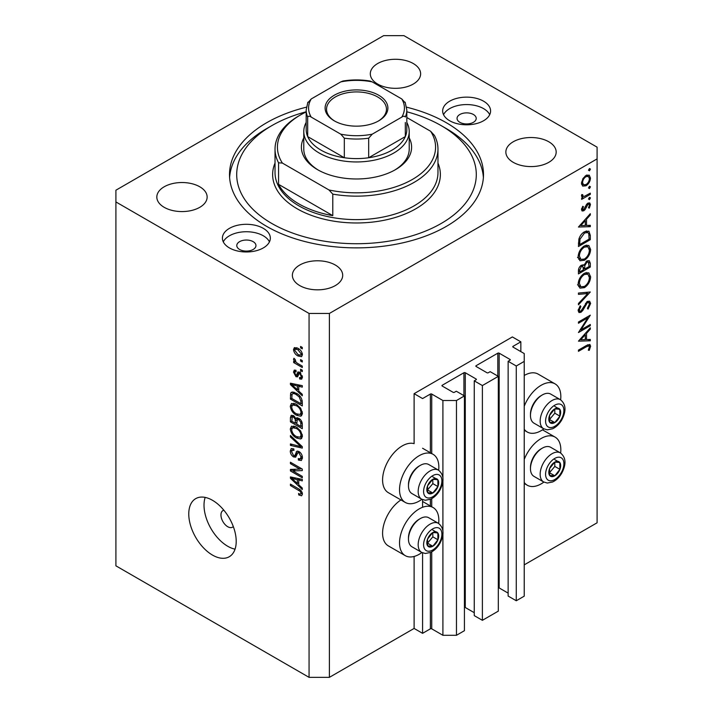 <?xml version="1.0" encoding="UTF-8"?>
<svg xmlns="http://www.w3.org/2000/svg" width="713" height="713" viewBox="0 0 713 713"><rect width="100%" height="100%" fill="white"/><g stroke="black" fill="none" stroke-linecap="round" stroke-linejoin="round"><path stroke-width="1.07" d="M520.846 341.83L512.38 336.937L414.11 393.674L422.577 398.558L430.376 394.066A0.963 0.553 0 0 1 431.73 394.066L442.907 400.519L456.463 400.519L464.43 395.92L456.293 391.223L454.431 392.302A0.963 0.553 0 0 1 453.076 392.302L442.229 386.045L442.229 385.261L463.922 372.739A0.963 0.553 0 0 1 465.277 372.739L476.115 378.995A0.963 0.553 0 0 1 476.115 379.779L474.252 380.858L482.389 385.555L498.316 376.357L490.179 371.66L488.316 372.739A0.963 0.553 0 0 1 486.961 372.739L476.115 366.473L476.115 365.698L497.808 353.176A0.963 0.553 0 0 1 499.162 353.176L510 359.432A0.963 0.553 0 0 1 510 360.217L508.137 361.295L516.274 365.992L524.233 361.393L524.233 353.568L513.057 347.106L513.057 346.322L520.846 341.83L520.846 351.607M513.057 346.322A0.963 0.553 0 0 0 513.057 347.106M508.137 361.295L508.137 596.059L516.274 600.756L524.233 596.157L524.233 361.393M516.274 600.756L516.274 365.992M498.316 587.788A0.963 0.553 0 0 1 499.162 587.94L508.137 593.127M476.115 365.698A0.963 0.553 0 0 0 476.115 366.473M474.252 380.858L474.252 615.622L482.389 620.319L498.316 611.13L498.316 376.357M482.389 620.319L482.389 385.555M464.43 607.351A0.963 0.553 0 0 1 465.277 607.503L474.252 612.69M442.229 385.261A0.963 0.553 0 0 0 442.229 386.045M329.388 677.35L329.388 313.453L597.093 158.901L597.093 147.163L403.941 35.65L383.612 35.65L115.907 190.202L115.907 565.837L309.059 677.35L329.388 677.35L414.11 628.438L422.577 633.331L430.376 628.83A0.963 0.553 0 0 1 431.73 628.83L442.907 635.292L456.463 635.292L464.43 630.693L464.43 395.92M456.463 635.292L456.463 400.519M442.907 635.292L442.907 534.465M442.907 530.775L442.907 481.248M442.907 477.567L442.907 400.519M422.577 633.331L422.577 552.842M422.577 507.291L422.577 499.635M414.11 628.438L414.11 556.452M421.891 499.305A27.798 16.051 -60 0 1 419.191 501.079A27.798 16.051 -60 0 1 405.296 502.451L388.344 492.674A27.798 16.051 -60 0 1 384.084 470.402A27.798 16.051 -60 0 1 402.248 445.91A27.798 16.051 -60 0 1 414.11 443.655L414.11 393.674M438.655 523.476A27.798 16.051 120 0 0 433.085 507.522A27.798 16.051 120 0 0 419.191 508.904A27.798 16.051 120 0 0 401.027 533.395A27.798 16.051 120 0 0 405.296 555.668A27.798 16.051 120 0 0 419.191 554.295A27.798 16.051 120 0 0 421.891 552.522M405.296 502.451A27.798 16.051 -60 0 1 401.027 480.179A27.798 16.051 -60 0 1 419.191 455.687A27.798 16.051 -60 0 1 433.085 454.315A27.798 16.051 -60 0 1 438.655 470.259M524.233 459.448A27.798 16.051 -60 0 1 541.176 438.477A27.798 16.051 -60 0 1 555.079 437.096A27.798 16.051 -60 0 1 560.65 453.049M543.876 482.086A27.798 16.051 -60 0 1 541.176 483.86A27.798 16.051 -60 0 1 527.281 485.241A27.798 16.051 -60 0 1 524.233 482.451M560.65 399.833A27.798 16.051 120 0 0 555.079 383.879A27.798 16.051 120 0 0 541.176 385.261A27.798 16.051 120 0 0 524.233 406.232M524.233 429.235A27.798 16.051 120 0 0 527.281 432.025A27.798 16.051 120 0 0 541.176 430.652A27.798 16.051 120 0 0 543.876 428.869M223.864 510.223A9.581 5.535 -120 0 0 222.937 510.579A9.581 5.535 -120 0 0 220.959 514.964A9.581 5.535 -120 0 0 225.139 524.616A9.581 5.535 -120 0 0 232.527 527.183A9.581 5.535 -120 0 0 233.294 526.559M188.767 513.993A33.547 19.367 -120 0 0 203.41 547.753A33.547 19.367 -120 0 0 229.256 556.737A33.547 19.367 -120 0 0 236.208 541.381A33.547 19.367 -120 0 0 221.565 507.62A33.547 19.367 -120 0 0 195.71 498.637A33.547 19.367 -120 0 0 188.767 513.993M205.166 497.407A33.547 19.367 -120 0 0 204.016 505.187A33.547 19.367 -120 0 0 235.049 549.162M473.405 114.49A9.581 5.535 0 0 0 462.96 113.296A9.581 5.535 0 0 0 457.042 118.403A9.581 5.535 0 0 0 459.849 122.315A9.581 5.535 0 0 0 470.295 123.518A9.581 5.535 0 0 0 476.213 118.403A9.581 5.535 0 0 0 473.405 114.49M253.151 241.654A9.581 5.535 0 0 0 242.705 240.459A9.581 5.535 0 0 0 236.787 245.566A9.581 5.535 0 0 0 239.595 249.479A9.581 5.535 0 0 0 250.04 250.682A9.581 5.535 0 0 0 255.958 245.566A9.581 5.535 0 0 0 253.151 241.654M229.426 247.919A23.957 13.832 180 0 1 222.411 238.133A23.957 13.832 180 0 1 237.197 225.353A23.957 13.832 180 0 1 263.311 228.356A23.957 13.832 180 0 1 270.334 238.133A23.957 13.832 180 0 1 255.539 250.914A23.957 13.832 180 0 1 229.426 247.919M223.294 241.85A23.957 13.832 180 0 1 263.311 235.789A23.957 13.832 180 0 1 269.452 241.85M483.574 101.193A23.957 13.832 0 0 0 457.461 98.189A23.957 13.832 0 0 0 442.666 110.97A23.957 13.832 0 0 0 449.689 120.755A23.957 13.832 0 0 0 475.803 123.75A23.957 13.832 0 0 0 490.589 110.97A23.957 13.832 0 0 0 483.574 101.193M489.706 114.686A23.957 13.832 0 0 0 483.574 108.626A23.957 13.832 0 0 0 443.548 114.686M306.394 107.182A126.994 73.323 0 0 0 229.506 174.551A126.994 73.323 0 0 0 266.707 226.395A126.994 73.323 0 0 0 405.1 242.295A126.994 73.323 0 0 0 483.494 174.551A126.994 73.323 0 0 0 446.293 122.707A126.994 73.323 0 0 0 406.606 107.182M413.255 63.528A25.16 14.527 0 0 0 385.84 60.382A25.16 14.527 0 0 0 370.305 73.795A25.16 14.527 0 0 0 377.676 84.072A25.16 14.527 0 0 0 405.1 87.218A25.16 14.527 0 0 0 420.625 73.795A25.16 14.527 0 0 0 413.255 63.528M199.774 186.779A25.16 14.527 0 0 0 172.359 183.633A25.16 14.527 0 0 0 156.824 197.055A25.16 14.527 0 0 0 164.195 207.323A25.16 14.527 0 0 0 191.619 210.469A25.16 14.527 0 0 0 207.144 197.055A25.16 14.527 0 0 0 199.774 186.779M335.324 265.04A25.16 14.527 0 0 0 307.9 261.885A25.16 14.527 0 0 0 292.375 275.307A25.16 14.527 0 0 0 299.745 285.574A25.16 14.527 0 0 0 327.16 288.729A25.16 14.527 0 0 0 342.695 275.307A25.16 14.527 0 0 0 335.324 265.04M548.805 141.78A25.16 14.527 0 0 0 521.381 138.634A25.16 14.527 0 0 0 505.856 152.056A25.16 14.527 0 0 0 513.226 162.323A25.16 14.527 0 0 0 540.641 165.478A25.16 14.527 0 0 0 556.176 152.056A25.16 14.527 0 0 0 548.805 141.78M580.997 329.843L590.311 324.468L590.311 325.698L578.457 332.543L587.788 317.855L578.457 323.239L578.457 322.009L590.311 315.164L580.997 329.843L580.293 329.442M587.405 301.394L589.624 301.207L590.614 303.453L588.029 309.112L587.423 308.301L589.401 304.157L588.715 302.508L587.387 302.633L582.726 310.529L580.917 312.339L578.992 312.544L578.145 310.565L580.159 305.752L580.89 306.447L579.366 309.995L579.874 311.242L580.863 311.135L587.405 301.394M590.311 291.991L578.457 304.808L578.457 303.488L587.797 293.524L578.457 294.362L578.457 293.043L590.311 291.991M590.614 276.867C590.293 281.448 588.234 285.048 584.437 287.66L579.936 288.15L578.145 284.175C578.457 279.541 580.534 275.913 584.375 273.293L588.813 272.829L590.614 276.867L589.214 276.056M590.614 249.479C590.293 254.06 588.234 257.651 584.437 260.263L579.936 260.753L578.145 256.787C578.457 252.152 580.534 248.525 584.375 245.905L588.813 245.441L590.614 249.479L589.214 248.668M590.311 226.672L578.457 227.028L590.311 213.686L590.311 215.014L586.514 219.239L586.514 225.442L590.311 225.335L590.311 226.672L588.1 225.397M590.462 169.088L589.473 170.799L588.492 170.229L589.473 168.518L590.462 169.088M589.473 170.799L588.492 170.229L589.473 170.799M524.233 564.856L597.093 522.798L597.093 158.901M555.079 383.879L538.137 374.102A27.798 16.051 120 0 0 524.233 375.475M400.929 499.938A27.798 16.051 120 0 0 383.844 524.465A27.798 16.051 120 0 0 388.344 545.891L405.296 555.668M582.592 186.004L581.496 183.214L582.922 178.589L586.006 175.434L589.232 175.14L590.462 178.036C590.239 181.334 588.751 183.918 586.006 185.799L582.735 186.093M590.462 186.815L589.473 188.535L588.492 187.956L589.473 186.245L590.462 186.815M589.473 188.535L588.492 187.956L589.473 188.535M581.719 196.717L582.922 197.403L581.496 195.79L581.79 194.551L582.717 194.694L583.047 196.307L584.428 196.316L590.311 193.143L590.311 194.373L581.648 199.373L581.648 198.143L582.922 197.403L582.182 197.171M590.462 197.884L589.473 199.595L588.492 199.025L589.473 197.314L590.462 197.884M589.473 199.595L588.492 199.025L589.473 199.595M583.769 210.79L582.093 210.986L581.496 209.569L582.726 206.298L583.475 206.699L582.557 208.954L583.724 209.586L586.621 204.337L587.958 203.098L589.749 202.92L590.462 204.586L589.295 208.125L588.492 207.777L589.401 205.264L588.938 204.23L588.002 204.301L585.106 209.56L583.769 210.79L581.496 209.479M581.683 208.454L583.724 209.586M584.535 231.77L588.902 231.172L590.311 235.424L590.311 239.666L578.457 246.511L578.885 239.158C579.963 235.753 581.844 233.294 584.535 231.77M590.311 263.355L590.311 267.054L578.457 273.908L578.457 271.234C578.323 268.765 579.295 266.751 581.389 265.183L583.911 265.307L586.951 260.922L589.277 260.691L590.311 263.355L588.751 262.455M583.484 264.915L582.94 264.746M590.311 340.796L578.457 341.153L590.311 327.802L590.311 329.139L586.514 333.363L586.514 339.566L590.311 339.459L590.311 340.796L588.1 339.522M589.401 346.91L588.947 345.912L586.344 346.776L578.457 351.331L578.457 350.101L586.46 345.484L589.874 344.459L590.614 346.277L589.25 350.368L588.332 350.172L589.401 346.91M292.838 470.919L302.285 476.373L302.285 477.799L290.423 470.945L290.423 469.43L299.879 469.118L290.423 463.655L290.423 462.238L302.285 469.083L302.285 470.607L292.838 470.919L295.726 469.252M298.979 451.525C301.216 453.067 302.374 455.17 302.437 457.835L301.376 460.5L298.435 460.099L298.275 458.584L300.253 458.833L301.046 456.908L299.023 452.969L297.784 452.8L295.672 457.167L293.515 456.908C291.43 455.491 290.351 453.548 290.271 451.053L291.252 448.557L293.809 448.896L293.961 450.402L292.25 450.188L291.653 451.81L293.542 455.5L294.745 455.75L296.822 451.231L298.979 451.525M290.423 435.5L302.285 446.659L302.285 448.129L290.423 445.375L290.423 443.914L300.895 446.668L290.423 436.98L290.423 435.5M302.437 435.999L300.574 438.967L296.51 438.005C292.981 436.133 290.904 433.121 290.271 428.968L291.519 426.214L296.367 427.069L300.628 430.919L302.437 435.999M301.234 438.709L301.759 438.281M302.437 413.237L300.574 416.196L296.51 415.233C292.981 413.362 290.904 410.349 290.271 406.196L291.519 403.442L296.367 404.307L300.628 408.157L302.437 413.237M301.234 415.937L301.759 415.519M298.738 391.081L302.285 394.325L302.285 395.804L290.423 384.583L290.423 383.193L302.285 385.671L302.285 387.141L298.738 386.294L298.738 391.081M300.592 346.447L302.285 347.427L302.285 348.853L300.592 347.873L300.592 346.447M115.907 201.939L309.059 313.453L329.388 313.453M309.059 677.35L309.059 313.453M297.882 348.265C300.449 349.566 301.973 351.714 302.437 354.717L301.554 356.678L297.972 355.965C295.44 354.664 293.952 352.525 293.506 349.566L294.389 347.605L297.882 348.265M300.592 359.61L302.285 360.591L302.285 362.008L300.592 361.036L300.592 359.61M297.811 363.523L302.285 366.099L302.285 367.525L293.658 362.543L293.658 361.126L295.03 361.919L293.506 359.352L293.961 358.274L295.2 359.521L296.047 362.249L297.811 363.523M300.592 369.218L302.285 370.19L302.285 371.616L300.592 370.635L300.592 369.218M299.656 372.231L302.437 377.204L301.697 379.147L299.665 378.995L299.513 377.489L300.743 377.596L301.207 376.393L299.87 373.781L299.086 373.648L297.535 376.865L295.966 376.678L293.506 372.106L294.264 370.109L295.966 370.279L296.118 371.794L295.12 371.705L294.736 372.765L295.788 375.163L296.51 375.127L297.909 371.928L299.656 372.231M295.788 375.163L299.897 373.166L300.387 371.856M296.287 393.228C299.799 395.02 301.795 397.907 302.285 401.9L302.285 405.938L290.423 399.093L290.646 393.184L291.412 392.212L296.287 393.228M297.223 417.773L295.886 418.54L298.8 418.335C301.1 419.779 302.267 421.838 302.285 424.493L302.285 428.709L290.423 421.864L290.423 417.613L291.198 415.331L293.408 415.581L295.886 418.54L296.403 417.943M298.738 484.813L302.285 488.057L302.285 489.537L290.423 478.316L290.423 476.926L302.285 479.394L302.285 480.874L298.738 480.027L298.738 484.813M302.437 494.136L301.599 495.793L298.738 494.956L298.587 493.449C299.87 494.367 300.69 494.305 301.046 493.271L300.155 491.337L290.423 485.535L290.423 484.109L298.471 488.761C300.717 489.778 302.036 491.569 302.437 494.136M302.321 493.111L300.726 494.029L302.187 492.621M301.822 347.16L300.592 347.873M299.344 355.172L297.972 355.965M296.733 347.694L293.506 349.566M294.736 350.306L297.963 354.539L300.654 355.145L301.207 353.969L297.963 349.735L295.271 349.147L294.736 350.306M299.121 349.067L297.963 349.735M302.25 353.363L301.207 353.969M301.822 360.323L300.592 361.036M294.888 361.83L293.658 362.543M295.503 361.643L295.03 361.919M294.478 358.791L293.506 359.352M301.822 369.922L300.592 370.635M302.428 377.4L299.665 378.995M302.267 375.787L301.207 376.393M300.868 373.202L299.87 373.781M300.494 372.837L299.086 373.648M298.435 375.252L295.966 376.678M296.002 370.662L293.506 372.106M299.175 373.202L299.897 373.166L299.175 373.202M292.187 383.567L290.423 384.583M300.485 385.287L298.738 386.294M293.899 386.535L297.357 389.815L297.357 385.965L291.653 384.601L293.899 386.535M298.738 389.013L297.357 389.815M293.114 383.754L291.653 384.601M299.041 384.993L297.357 385.965M291.813 398.291L290.423 399.093M293.809 393.023L293.854 392.141M292.785 391.945L290.646 393.184M291.813 398.469L300.895 403.718L300.895 401.276L299.166 396.865L296.269 394.646C294.478 393.416 293.07 393.291 292.045 394.271L291.813 398.469M302.285 402.916L300.895 403.718M294.772 392.462L292.045 394.271M297.446 393.968L296.269 394.646M300.102 396.321L299.166 396.865M302.178 400.537L300.895 401.276M302.348 414.262L301.118 413.888M297.856 414.458L296.51 415.233M293.658 404.351L290.271 406.196M293.658 404.244L293.756 403.219M291.653 406.989C292.17 410.189 293.792 412.462 296.528 413.825L300.111 414.467L301.046 412.444C300.556 409.324 298.979 407.078 296.332 405.706L292.597 404.966L291.653 406.989M295.342 403.772L293.649 404.752M297.499 405.029L296.332 405.706M302.276 411.74L301.046 412.444M291.813 421.062L290.423 421.864M291.813 421.24L295.351 423.281L295.235 419.306L293.596 417.114L292.259 416.891L291.813 421.24M296.742 422.479L295.351 423.281M294.603 416.535L293.596 417.114M297.731 417.863L295.235 419.306M296.742 424.083L300.895 426.481L300.743 422.194L298.809 419.77L297.276 419.538L296.742 424.083M302.285 425.688L300.895 426.481M299.915 419.128L298.809 419.77M301.768 421.606L300.743 422.194M302.16 422.934L300.895 423.665M302.348 437.024L301.118 436.65M297.856 437.229L296.51 438.005M293.658 427.114L290.271 428.968M293.658 427.007L293.756 425.991M291.653 429.752C292.17 432.951 293.792 435.233 296.528 436.588L300.111 437.238L301.046 435.206C300.556 432.096 298.979 429.85 296.332 428.468L292.597 427.729L291.653 429.752M295.342 426.534L293.649 427.515M297.499 427.791L296.332 428.468M302.276 434.502L301.046 435.206M292.17 444.368L290.423 445.375M301.759 446.169L300.895 446.668M291.394 436.418L290.423 436.98M302.41 458.432L301.822 458.147L298.435 460.099M302.267 456.204L301.046 456.908M300.084 452.354L299.023 452.969M296.795 455.01L293.515 456.908M293.667 449.368L290.271 451.053M296.956 454.475L294.745 455.75M298.907 452.158L299.05 451.57M297.767 451.062L296.153 451.997M294.995 469.68L294.344 469.306M293.212 469.341L290.423 470.945M301.109 468.405L299.879 469.118M291.653 462.942L290.423 463.655M301.759 468.78L300.378 468.824M292.187 477.291L290.423 478.316M300.485 479.02L298.738 480.027M293.899 480.268L297.357 483.548L297.357 479.697L291.653 478.334L293.899 480.268M298.738 482.746L297.357 483.548M293.114 477.487L291.653 478.334M299.041 478.726L297.357 479.697M300.218 494.109L298.738 494.956M301.109 490.785L300.155 491.337M291.653 484.822L290.423 485.535M586.986 174.988L587.057 175.612M589.161 177.279L590.462 178.036M584.687 185.041L586.006 185.799M582.236 184.043L581.594 184.311M586.015 176.664C583.92 178.09 582.771 180.077 582.557 182.608L583.573 184.81L586.015 184.56C588.1 183.134 589.223 181.164 589.401 178.651L588.43 176.405L586.015 176.664L585.043 176.102M581.585 182.047L582.557 182.608M589.25 193.758L590.311 194.373M581.665 194.89L582.557 195.407M587.931 203.125L590.462 204.586M588.537 207.688L589.295 208.125M587.093 203.775L588.002 204.301M586.407 204.667L587.182 205.121M585.471 206.681L586.282 207.153M584.286 209.087L585.106 209.56M589.517 214.56L590.311 215.014M585.721 218.784L586.514 219.239M585.293 224.747L586.514 225.442M585.293 220.584L580.765 225.62L585.293 225.477L585.293 220.584L584.508 220.13M579.972 225.156L580.765 225.62M589.098 238.962L590.311 239.666M586.665 230.896L586.852 231.957M579.669 244.586L589.098 239.14L588.795 233.828L587.824 232.518L584.526 232.999L579.999 239.22L579.669 244.586L578.457 243.882M579.027 238.659L579.999 239.22M583.528 232.42L584.526 232.999M583.243 259.577L584.437 260.263M579.919 258.855L578.591 259.175M586.781 245.031L587.147 246.315M584.375 247.135C581.282 249.292 579.616 252.259 579.366 256.02L580.899 259.416L584.428 259.042C587.503 256.894 589.161 253.953 589.401 250.227L587.869 246.734L584.375 247.135L583.377 246.555M578.243 255.37L579.366 256.02M589.098 266.359L590.311 267.054M579.669 270.307L579.669 271.974L583.475 269.781L582.753 266.27L581.416 266.404L579.669 270.307L578.555 269.657M578.457 271.27L579.669 271.974M580.48 265.869L581.416 266.404M584.687 268.257L584.687 269.077L589.098 266.528L588.341 262.036L586.951 262.152L584.829 265.619L584.687 268.257L583.394 267.518M583.457 268.364L584.687 269.077M583.965 265.12L584.829 265.619M586.015 261.609L586.951 262.152M583.243 286.965L584.437 287.66M579.919 286.243L578.591 286.564M586.781 272.419L587.147 273.703M584.375 274.523C581.282 276.689 579.616 279.648 579.366 283.409L580.899 286.813L584.428 286.43C587.503 284.282 589.161 281.341 589.401 277.615L587.869 274.122L584.375 274.523L583.377 273.952M578.243 282.767L579.366 283.409M585.828 292.383L587.797 293.524M587.227 301.644L590.614 303.453M586.487 302.107L587.387 302.633M585.453 303.346L586.229 303.791M581.951 310.084L582.726 310.529M578.154 310.743L580.917 312.339M580.025 305.948L580.89 306.447M578.296 309.38L579.366 309.995M589.25 325.083L590.311 325.698M586.719 317.24L587.788 317.855M589.517 328.684L590.311 329.139M585.721 332.909L586.514 333.363M585.293 338.871L586.514 339.566M585.293 334.709L580.765 339.744L585.293 339.602L585.293 334.709L584.508 334.254M579.972 339.281L580.765 339.744M587.904 344.709L590.614 346.277M588.448 349.905L589.25 350.368M557.628 461.347A8.387 4.839 120 0 0 554.652 462.193A8.387 4.839 120 0 0 549.563 468.637A8.387 4.839 120 0 0 549.634 475.437A8.387 4.839 120 0 0 554.812 475.794A8.387 4.839 120 0 0 559.91 469.35A8.387 4.839 120 0 0 559.83 462.55A8.387 4.839 120 0 0 557.628 461.347M557.013 462.238L554.652 462.193L549.563 468.637L549.634 475.437L554.812 475.794L559.91 469.35L559.83 462.55L557.013 462.238M530.472 468.682L530.472 467.354A15.142 8.743 -60 0 1 541.176 448.807L542.335 448.138A16.773 9.688 120 0 0 530.472 468.682A16.773 9.688 120 0 0 533.948 476.355L543.636 481.952A16.773 9.688 -60 0 1 542.566 464.618A16.773 9.688 -60 0 1 557.816 452.131A16.773 9.688 -60 0 1 560.409 452.907L550.712 447.309A16.773 9.688 120 0 0 548.128 446.534A16.773 9.688 120 0 0 542.335 448.138M549.402 472.835L554.821 466.418L554.776 462.184M549.723 472.862L554.812 475.794M554.821 466.418L559.91 469.35M554.75 459.618L559.83 462.55M435.643 531.773A8.387 4.839 120 0 0 432.666 532.62A8.387 4.839 120 0 0 427.568 539.064A8.387 4.839 120 0 0 427.648 545.864A8.387 4.839 120 0 0 432.818 546.229A8.387 4.839 120 0 0 437.916 539.786A8.387 4.839 120 0 0 437.844 532.976A8.387 4.839 120 0 0 435.643 531.773M435.028 532.673L432.666 532.62L427.568 539.064L427.648 545.864L432.818 546.229L437.916 539.786L437.844 532.976L435.028 532.673M408.478 539.108L408.478 537.78A15.142 8.743 -60 0 1 419.191 519.233L420.34 518.565A16.773 9.688 120 0 0 408.478 539.108A16.773 9.688 120 0 0 411.954 546.791L421.65 552.388A16.773 9.688 -60 0 1 420.581 535.053A16.773 9.688 -60 0 1 435.83 522.567A16.773 9.688 -60 0 1 438.415 523.333L428.727 517.736A16.773 9.688 120 0 0 426.142 516.97A16.773 9.688 120 0 0 420.34 518.565M427.408 543.27L432.836 536.844L432.782 532.62M427.738 543.288L432.818 546.229M432.836 536.844L437.916 539.786M432.755 530.044L437.844 532.976M435.643 478.566A8.387 4.839 120 0 0 432.666 479.403A8.387 4.839 120 0 0 427.568 485.847A8.387 4.839 120 0 0 427.648 492.647A8.387 4.839 120 0 0 432.818 493.013A8.387 4.839 120 0 0 437.916 486.569A8.387 4.839 120 0 0 437.844 479.769A8.387 4.839 120 0 0 435.643 478.566M435.028 479.457L432.666 479.403L427.568 485.847L427.648 492.647L432.818 493.013L437.916 486.569L437.844 479.769L435.028 479.457M408.478 485.892L408.478 484.564A15.142 8.743 -60 0 1 419.191 466.017L420.34 465.357A16.773 9.688 120 0 0 408.478 485.892A16.773 9.688 120 0 0 411.954 493.574L421.65 499.171A16.773 9.688 -60 0 1 420.581 481.836A16.773 9.688 -60 0 1 435.83 469.35A16.773 9.688 -60 0 1 438.415 470.117L428.727 464.52A16.773 9.688 120 0 0 426.142 463.753A16.773 9.688 120 0 0 420.34 465.357M427.408 490.054L432.836 483.637L432.782 479.403M427.738 490.081L432.818 493.013M432.836 483.637L437.916 486.569M432.755 476.828L437.844 479.769M557.628 408.13A8.387 4.839 120 0 0 554.652 408.977A8.387 4.839 120 0 0 549.563 415.421A8.387 4.839 120 0 0 549.634 422.221A8.387 4.839 120 0 0 554.812 422.577A8.387 4.839 120 0 0 559.91 416.142A8.387 4.839 120 0 0 559.83 409.333A8.387 4.839 120 0 0 557.628 408.13M557.013 409.021L554.652 408.977L549.563 415.421L549.634 422.221L554.812 422.577L559.91 416.142L559.83 409.333L557.013 409.021M530.472 415.465L530.472 414.137A15.142 8.743 -60 0 1 541.176 395.59L542.335 394.922A16.773 9.688 120 0 0 530.472 415.465A16.773 9.688 120 0 0 533.948 423.148L543.636 428.736A16.773 9.688 -60 0 1 542.566 411.41A16.773 9.688 -60 0 1 557.816 398.923A16.773 9.688 -60 0 1 560.409 399.69L550.712 394.093A16.773 9.688 120 0 0 548.128 393.326A16.773 9.688 120 0 0 542.335 394.922M549.402 419.627L554.821 413.201L554.776 408.977M549.723 419.645L554.812 422.577M554.821 413.201L559.91 416.142M554.75 406.401L559.83 409.333M409.217 137.885A55.106 31.818 180 0 1 395.465 169.658A55.106 31.818 180 0 1 317.535 169.658L317.535 169.658A55.106 31.818 180 0 1 303.783 137.885M406.82 122.44A52.717 30.436 180 0 1 409.217 131.513A52.717 30.436 180 0 1 376.669 159.632A52.717 30.436 180 0 1 319.228 153.037A52.717 30.436 180 0 1 303.783 131.513L303.783 149.124A52.717 30.436 0 0 0 318.399 170.149M306.18 111.781A119.802 69.17 0 0 0 271.787 125.648A119.802 69.17 0 0 0 271.787 223.463A119.802 69.17 0 0 0 441.213 223.463A119.802 69.17 0 0 0 441.213 125.648A119.802 69.17 0 0 0 441.213 125.64L446.293 128.581A126.994 73.323 180 0 1 446.302 128.581A126.994 73.323 180 0 1 483.387 177.492M298.89 203.9A81.469 47.031 0 0 0 332.784 215.638L278.56 184.337A81.469 47.031 0 0 0 298.89 203.9M332.784 194.114L328.96 189.961A79.072 45.65 0 0 0 412.408 179.444A79.072 45.65 0 0 0 430.625 131.263L434.44 135.425A81.469 47.031 180 0 1 437.969 149.124A81.469 47.031 180 0 1 332.784 194.114L332.784 215.638M278.56 184.337L278.56 162.814A81.469 47.031 180 0 1 275.031 149.124A81.469 47.031 180 0 1 298.89 115.862L300.583 114.882A79.072 45.65 0 0 0 282.375 163.063L278.56 162.814M430.625 131.263L406.82 117.52M306.18 111.95A79.072 45.65 0 0 0 300.583 114.882M328.96 189.961L282.375 163.063M229.613 177.492A126.994 73.323 180 0 1 266.698 128.581L271.787 125.648M441.213 125.64A119.802 69.17 0 0 0 406.82 111.781M394.601 170.149A52.717 30.436 0 0 0 409.217 149.124L409.217 131.513M334.308 120.853L334.308 120.853A31.39 18.119 180 0 1 334.308 95.221A31.39 18.119 180 0 1 378.692 95.221A31.39 18.119 180 0 1 378.692 120.853A31.39 18.119 180 0 1 334.308 120.853M378.175 121.139A29.955 17.29 0 0 0 386.455 109.205A29.955 17.29 0 0 0 377.676 96.986A29.955 17.29 0 0 0 345.039 93.234A29.955 17.29 0 0 0 326.545 109.205A29.955 17.29 0 0 0 334.825 121.139M311.233 117.119C309.594 115.969 308.408 115.934 307.677 117.021A50.32 29.055 180 0 1 306.18 109.989L306.18 129.552A50.32 29.055 0 0 0 307.677 136.584A50.32 29.055 0 0 0 320.921 150.095A50.32 29.055 0 0 0 344.326 157.742A50.32 29.055 0 0 0 368.674 157.742A50.32 29.055 0 0 0 405.323 136.584A50.32 29.055 0 0 0 406.82 129.552L406.82 109.989A50.32 29.055 180 0 1 405.323 117.021C404.601 115.934 403.415 115.969 401.767 117.119A47.923 27.664 0 0 0 401.767 98.955L372.231 81.897A47.923 27.664 0 0 0 340.769 81.897L311.233 98.955A47.923 27.664 0 0 0 311.233 117.119L340.769 134.169A47.923 27.664 0 0 0 372.231 134.169L401.767 117.119M307.677 117.021L307.677 136.584L344.326 157.742L344.326 138.179L340.769 134.169M303.783 131.513A52.717 30.436 180 0 1 306.18 122.44M372.231 134.169L368.674 138.179L368.674 157.742L405.323 136.584L405.323 122.529M340.769 81.897L342.953 81.024C351.981 79.562 361.019 79.562 370.047 81.024L372.231 81.897M401.767 98.955L405.323 102.966M307.677 102.966L311.233 98.955M510 360.217L510 359.432M499.162 587.94L499.162 353.176M497.808 376.063L497.808 353.176M476.115 379.779L476.115 378.995M465.277 607.503L465.277 372.739M463.922 395.626L463.922 372.739M431.73 628.83L431.73 551.871M431.73 506.738L431.73 498.654M431.73 453.53L431.73 394.066M430.376 628.83L430.376 552.539M430.376 505.963L430.376 499.323M430.376 452.746L430.376 394.066M299.692 372.257L297 373.817M295.708 384.298L294.095 385.234M292.027 394.307L290.423 395.234M293.667 415.741L290.423 417.613M296.991 419.823L295.351 420.768M299.941 444.457L299.023 444.992M298.925 452.069L295.538 454.029M295.708 478.031L294.095 478.958M299.727 489.564L298.569 490.232M588.965 234.639L590.311 235.424M578.466 242.919L579.669 243.623M583.546 306.902L584.339 307.356M585.275 346.161L586.344 346.776M559.206 457.193A12.941 7.469 120 0 0 546.755 468.441A12.941 7.469 120 0 0 550.258 480.794A12.941 7.469 120 0 0 562.717 469.546A12.941 7.469 120 0 0 559.206 457.193M437.212 527.629A12.941 7.469 120 0 0 424.761 538.868A12.941 7.469 120 0 0 428.272 551.22A12.941 7.469 120 0 0 440.723 539.982A12.941 7.469 120 0 0 437.212 527.629M437.212 474.412A12.941 7.469 120 0 0 424.761 485.651A12.941 7.469 120 0 0 428.272 498.004A12.941 7.469 120 0 0 440.723 486.765A12.941 7.469 120 0 0 437.212 474.412M559.206 403.977A12.941 7.469 120 0 0 546.755 415.224A12.941 7.469 120 0 0 550.258 427.577A12.941 7.469 120 0 0 562.717 416.33A12.941 7.469 120 0 0 559.206 403.977M275.031 149.124L275.031 172.599A81.469 47.031 0 0 0 298.89 205.852A81.469 47.031 0 0 0 387.676 216.048A81.469 47.031 0 0 0 437.969 172.599L437.969 149.124M437.969 163.063A83.867 48.422 180 0 1 397.622 216.752A83.867 48.422 180 0 1 297.196 208.793A83.867 48.422 180 0 1 275.031 163.063M368.674 138.179A50.32 29.055 180 0 1 344.326 138.179M422.577 501.462L433.085 507.522M542.495 429.832L555.079 437.096M524.233 430.269L527.281 432.025M295.271 349.147L297.321 347.962M300.654 355.145L302.401 354.129M300.743 377.596L302.41 376.642M295.12 371.705L296.055 371.161M296.376 375.234L299.763 373.273M292.597 404.966L294.959 403.603M300.111 414.467L302.437 413.13M292.259 416.891L293.934 415.929M297.276 419.538L299.068 418.504M292.597 427.729L294.959 426.365M300.111 437.238L302.437 435.893M300.253 458.833L302.428 457.577M297.784 452.8L299.46 451.837M292.25 450.188L293.845 449.261M524.233 483.476L527.281 485.241M422.577 448.245L433.085 454.315M588.43 176.405L586.389 175.229M583.573 184.81L581.505 183.615M583.047 196.307L581.523 195.433M582.877 209.658L581.567 208.9M588.938 204.23L587.512 203.401M587.824 232.518L585.596 231.235M587.869 246.734L585.498 245.361M580.899 259.416L577.512 257.464M582.753 266.27L581.14 265.343M588.341 262.036L586.692 261.083M587.869 274.122L585.498 272.749M580.899 286.813L577.512 284.852M588.715 302.508L587.111 301.581M579.874 311.242L578.163 310.253M588.947 345.912L587.343 344.994M543.636 481.952L547.281 483.049L552.637 481.988C556.274 480.232 559.313 477.309 561.746 473.2C566.47 464.216 566.024 457.452 560.409 452.907M421.65 552.388L425.296 553.484L430.643 552.415C434.288 550.668 437.319 547.736 439.752 543.627C444.484 534.643 444.039 527.878 438.415 523.333M421.65 499.171L425.296 500.268L430.643 499.198C434.288 497.451 437.319 494.519 439.752 490.41C444.484 481.435 444.039 474.662 438.415 470.117M543.636 428.736L547.281 429.841L552.637 428.771C556.274 427.016 559.313 424.092 561.746 419.984C566.47 411 566.024 404.235 560.409 399.69M441.213 125.648L446.302 128.581M307.856 102.217L306.18 109.989M405.144 102.217L406.82 109.989"/></g></svg>
